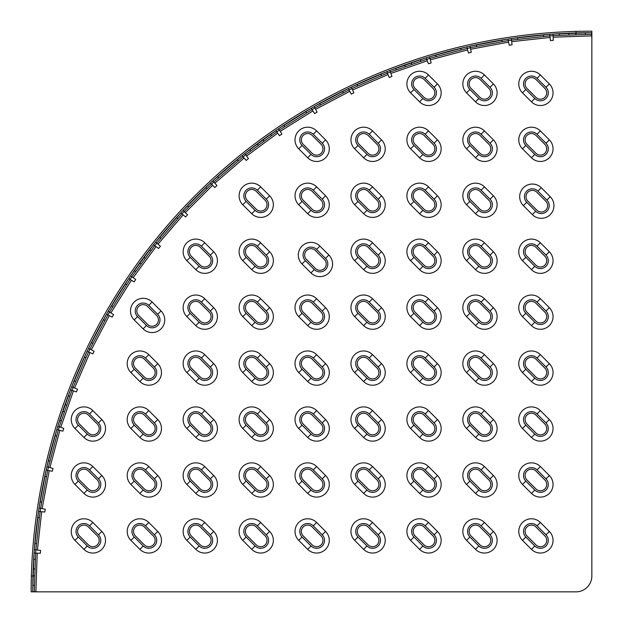 <?xml version="1.0" encoding="UTF-8"?>
<svg xmlns="http://www.w3.org/2000/svg" width="623" height="623" viewBox="0 0 623 623"><rect width="100%" height="100%" fill="white"/><g stroke="black" fill="none" stroke-linecap="round" stroke-linejoin="round"><path stroke-width="0.93" d="M321.102 424.029A6.331 6.331 0 0 1 321.102 432.985A6.331 6.331 0 0 1 312.154 432.985L303.206 424.029A6.331 6.331 0 0 1 303.206 415.082A6.331 6.331 0 0 1 312.154 415.082L321.102 424.029M316.632 410.604L313.276 413.96A7.912 7.912 0 0 0 302.085 413.96A7.912 7.912 0 0 0 302.085 425.151L311.033 434.099A7.912 7.912 0 0 0 322.223 434.099A7.912 7.912 0 0 0 322.223 422.916L313.276 413.96L322.223 422.916L325.58 419.559L316.632 410.604A12.655 12.655 0 0 0 298.729 410.604A12.655 12.655 0 0 0 298.729 428.507L307.676 437.455L311.033 434.099L302.085 425.151L298.729 428.507M585.363 34.506L585.301 32.926L575.816 33.253L575.87 34.833L591.686 34.288L591.85 39.031L591.85 576.026A15.824 15.824 0 0 1 576.026 591.85L39.031 591.85L34.288 591.686L34.833 575.87L33.253 575.816L32.731 590.783M548.871 34.39L543.412 34.989L543.591 36.562L549.883 35.869L550.397 40.588A552.819 552.819 0 0 1 553.286 40.378L553.123 35.636L568.931 35.083L568.877 33.502L553.909 34.024M507.192 39.179L501.795 40.191L502.091 41.741L508.313 40.581L509.186 45.245A552.819 552.819 0 0 1 512.044 44.817L511.53 40.098L517.814 39.405L517.643 37.832L512.192 38.439M465.996 47.083L460.693 48.493L461.098 50.019L467.211 48.392L468.434 52.978A552.819 552.819 0 0 1 471.253 52.34L470.381 47.675L476.603 46.515L476.315 44.957L470.918 45.97M420.837 61.35L420.315 59.855L411.351 62.978L411.873 64.473L426.817 59.271L428.375 63.748A552.819 552.819 0 0 1 431.147 62.9L429.925 58.313L436.038 56.685L435.633 55.159L430.329 56.568M385.949 72.027L380.91 74.215L381.541 75.663L387.35 73.14L389.243 77.493A552.819 552.819 0 0 1 391.937 76.442L390.372 71.957L405.316 66.754L404.794 65.259L390.652 70.189M347.548 88.925L342.697 91.488L343.437 92.889L349.028 89.938L351.247 94.135A552.819 552.819 0 0 1 353.856 92.882L351.964 88.528L357.766 86.005L357.135 84.557L352.104 86.745M310.527 108.659L305.877 111.579L306.718 112.919L312.084 109.555L314.607 113.573A552.819 552.819 0 0 1 317.115 112.132L314.895 107.935L320.495 104.983L319.763 103.582L314.903 106.144M275.093 131.118L270.678 134.373L271.612 135.643L270.678 134.373L263.031 140.004L263.973 141.281L276.705 131.889L279.525 135.713A552.819 552.819 0 0 1 281.915 134.077L279.392 130.059L284.758 126.695L283.917 125.355L279.268 128.276M241.436 156.163L237.277 159.737L238.313 160.936L243.11 156.809L246.202 160.415A552.819 552.819 0 0 1 248.468 158.608L245.649 154.784L258.381 145.4L257.447 144.123L245.384 153.017M209.756 183.66L205.878 187.539L206.992 188.66L211.47 184.182L214.826 187.539A552.819 552.819 0 0 1 216.952 185.576L213.853 181.978L218.65 177.851L217.622 176.652L213.463 180.226M180.226 213.463L176.652 217.622L177.851 218.65L181.978 213.853L185.576 216.952A552.819 552.819 0 0 1 187.539 214.826L184.182 211.47L188.66 206.992L187.539 205.878L183.66 209.756M151.031 250.742L149.761 249.807L144.123 257.447L145.4 258.381L154.784 245.649L158.608 248.468A552.819 552.819 0 0 1 160.415 246.202L156.809 243.11L160.936 238.313L159.737 237.277L156.163 241.436M128.276 279.268L125.355 283.917L126.695 284.758L130.059 279.392L134.077 281.915A552.819 552.819 0 0 1 135.713 279.525L131.889 276.705L141.281 263.973L140.004 263.031L131.118 275.093M106.144 314.903L103.582 319.763L104.983 320.495L107.935 314.895L112.132 317.115A552.819 552.819 0 0 1 113.573 314.607L109.555 312.084L112.919 306.718L111.579 305.877L108.659 310.527M86.745 352.104L84.557 357.135L86.005 357.766L88.528 351.964L92.882 353.856A552.819 552.819 0 0 1 94.135 351.247L89.938 349.028L92.889 343.437L91.488 342.697L88.925 347.548M69.877 396.353L68.382 395.831L65.259 404.794L66.754 405.316L71.957 390.372L76.442 391.937A552.819 552.819 0 0 1 77.493 389.243L73.14 387.35L75.663 381.541L74.215 380.91L72.027 385.949M56.568 430.329L55.159 435.633L56.685 436.038L58.313 429.925L62.9 431.147A552.819 552.819 0 0 1 63.748 428.375L59.271 426.817L64.473 411.873L62.978 411.351L58.048 425.501M45.97 470.918L44.957 476.315L46.515 476.603L47.675 470.381L52.34 471.253A552.819 552.819 0 0 1 52.978 468.434L48.392 467.211L50.019 461.098L48.493 460.693L47.083 465.996M38.439 512.192L37.832 517.643L39.405 517.814L40.098 511.53L44.817 512.044A552.819 552.819 0 0 1 45.245 509.186L40.581 508.313L41.741 502.091L40.191 501.795L39.179 507.192M34.024 553.909L33.829 559.392L35.41 559.446L33.829 559.392L33.502 568.877L35.083 568.931L35.636 553.123L40.378 553.286A552.819 552.819 0 0 1 40.588 550.397L35.869 549.883L36.562 543.591L34.989 543.412L34.39 548.871M432.985 368.092A6.331 6.331 0 0 1 432.985 377.04A6.331 6.331 0 0 1 424.029 377.04L415.082 368.092A6.331 6.331 0 0 1 415.082 359.144A6.331 6.331 0 0 1 424.029 359.144L432.985 368.092M425.151 358.023A7.912 7.912 0 0 0 413.96 358.023A7.912 7.912 0 0 0 413.96 369.213L422.916 378.161A7.912 7.912 0 0 0 434.099 378.161A7.912 7.912 0 0 0 434.099 366.97L425.151 358.023L428.507 354.666A12.655 12.655 0 0 0 410.604 354.666A12.655 12.655 0 0 0 410.604 372.57L419.559 381.517A12.655 12.655 0 0 0 437.455 381.517A12.655 12.655 0 0 0 437.455 363.614L428.507 354.666M488.923 368.092A6.331 6.331 0 0 1 488.923 377.04A6.331 6.331 0 0 1 479.975 377.04L471.019 368.092A6.331 6.331 0 0 1 471.019 359.144A6.331 6.331 0 0 1 479.975 359.144L488.923 368.092M484.445 354.666L481.088 358.023A7.912 7.912 0 0 0 469.906 358.023A7.912 7.912 0 0 0 469.906 369.213L478.853 378.161A7.912 7.912 0 0 0 490.044 378.161A7.912 7.912 0 0 0 490.044 366.97L481.088 358.023L490.044 366.97L493.4 363.614L484.445 354.666A12.655 12.655 0 0 0 466.549 354.666A12.655 12.655 0 0 0 466.549 372.57L475.497 381.517A12.655 12.655 0 0 0 493.4 381.517A12.655 12.655 0 0 0 493.4 363.614M488.923 312.154A6.331 6.331 0 0 1 488.923 321.102A6.331 6.331 0 0 1 479.975 321.102L471.019 312.154A6.331 6.331 0 0 1 471.019 303.206A6.331 6.331 0 0 1 479.975 303.206L488.923 312.154M481.088 302.085A7.912 7.912 0 0 0 469.906 302.085A7.912 7.912 0 0 0 469.906 313.276L478.853 322.223A7.912 7.912 0 0 0 490.044 322.223A7.912 7.912 0 0 0 490.044 311.033L481.088 302.085L484.445 298.729A12.655 12.655 0 0 0 466.549 298.729A12.655 12.655 0 0 0 466.549 316.632L475.497 325.58A12.655 12.655 0 0 0 493.4 325.58A12.655 12.655 0 0 0 493.4 307.676L484.445 298.729M432.985 312.154A6.331 6.331 0 0 1 432.985 321.102A6.331 6.331 0 0 1 424.029 321.102L415.082 312.154A6.331 6.331 0 0 1 415.082 303.206A6.331 6.331 0 0 1 424.029 303.206L432.985 312.154M428.507 298.729L425.151 302.085A7.912 7.912 0 0 0 413.96 302.085A7.912 7.912 0 0 0 413.96 313.276L422.916 322.223A7.912 7.912 0 0 0 434.099 322.223A7.912 7.912 0 0 0 434.099 311.033L425.151 302.085L434.099 311.033L437.455 307.676L428.507 298.729A12.655 12.655 0 0 0 410.604 298.729A12.655 12.655 0 0 0 410.604 316.632L419.559 325.58A12.655 12.655 0 0 0 437.455 325.58A12.655 12.655 0 0 0 437.455 307.676M377.04 312.154A6.331 6.331 0 0 1 377.04 321.102A6.331 6.331 0 0 1 368.092 321.102L359.144 312.154A6.331 6.331 0 0 1 359.144 303.206A6.331 6.331 0 0 1 368.092 303.206L377.04 312.154M369.213 302.085A7.912 7.912 0 0 0 358.023 302.085A7.912 7.912 0 0 0 358.023 313.276L366.97 322.223A7.912 7.912 0 0 0 378.161 322.223A7.912 7.912 0 0 0 378.161 311.033L369.213 302.085L372.57 298.729A12.655 12.655 0 0 0 354.666 298.729A12.655 12.655 0 0 0 354.666 316.632L363.614 325.58A12.655 12.655 0 0 0 381.517 325.58A12.655 12.655 0 0 0 381.517 307.676L372.57 298.729M432.985 256.217A6.331 6.331 0 0 1 432.985 265.164A6.331 6.331 0 0 1 424.029 265.164L415.082 256.217A6.331 6.331 0 0 1 415.082 247.261A6.331 6.331 0 0 1 424.029 247.261L432.985 256.217M428.507 242.791L425.151 246.147A7.912 7.912 0 0 0 413.96 246.147A7.912 7.912 0 0 0 413.96 257.33L422.916 266.286A7.912 7.912 0 0 0 434.099 266.286A7.912 7.912 0 0 0 434.099 255.095L425.151 246.147L434.099 255.095L437.455 251.739L428.507 242.791A12.655 12.655 0 0 0 410.604 242.791A12.655 12.655 0 0 0 410.604 260.687L419.559 269.642A12.655 12.655 0 0 0 437.455 269.642A12.655 12.655 0 0 0 437.455 251.739M488.923 256.217A6.331 6.331 0 0 1 488.923 265.164A6.331 6.331 0 0 1 479.975 265.164L471.019 256.217A6.331 6.331 0 0 1 471.019 247.261A6.331 6.331 0 0 1 479.975 247.261L488.923 256.217M481.088 246.147A7.912 7.912 0 0 0 469.906 246.147A7.912 7.912 0 0 0 469.906 257.33L478.853 266.286A7.912 7.912 0 0 0 490.044 266.286A7.912 7.912 0 0 0 490.044 255.095L481.088 246.147L484.445 242.791A12.655 12.655 0 0 0 466.549 242.791A12.655 12.655 0 0 0 466.549 260.687L475.497 269.642A12.655 12.655 0 0 0 493.4 269.642A12.655 12.655 0 0 0 493.4 251.739L484.445 242.791M488.923 200.279A6.331 6.331 0 0 1 488.923 209.227A6.331 6.331 0 0 1 479.975 209.227L471.019 200.279A6.331 6.331 0 0 1 471.019 191.323A6.331 6.331 0 0 1 479.975 191.323L488.923 200.279M481.088 190.21A7.912 7.912 0 0 0 469.906 190.21A7.912 7.912 0 0 0 469.906 201.393L478.853 210.34A7.912 7.912 0 0 0 490.044 210.34A7.912 7.912 0 0 0 490.044 199.158L481.088 190.21L484.445 186.853A12.655 12.655 0 0 0 466.549 186.853A12.655 12.655 0 0 0 466.549 204.749L475.497 213.697A12.655 12.655 0 0 0 493.4 213.697A12.655 12.655 0 0 0 493.4 195.801L484.445 186.853M488.923 144.334A6.331 6.331 0 0 1 488.923 153.289A6.331 6.331 0 0 1 479.975 153.289L471.019 144.334A6.331 6.331 0 0 1 471.019 135.386A6.331 6.331 0 0 1 479.975 135.386L488.923 144.334M484.445 130.908L481.088 134.264A7.912 7.912 0 0 0 469.906 134.264A7.912 7.912 0 0 0 469.906 145.455L478.853 154.403A7.912 7.912 0 0 0 490.044 154.403A7.912 7.912 0 0 0 490.044 143.22L481.088 134.264L490.044 143.22L493.4 139.864L484.445 130.908A12.655 12.655 0 0 0 466.549 130.908A12.655 12.655 0 0 0 466.549 148.811L475.497 157.759A12.655 12.655 0 0 0 493.4 157.759A12.655 12.655 0 0 0 493.4 139.864M432.985 200.279A6.331 6.331 0 0 1 432.985 209.227A6.331 6.331 0 0 1 424.029 209.227L415.082 200.279A6.331 6.331 0 0 1 415.082 191.323A6.331 6.331 0 0 1 424.029 191.323L432.985 200.279M428.507 186.853L425.151 190.21A7.912 7.912 0 0 0 413.96 190.21A7.912 7.912 0 0 0 413.96 201.393L422.916 210.34A7.912 7.912 0 0 0 434.099 210.34A7.912 7.912 0 0 0 434.099 199.158L425.151 190.21L434.099 199.158L437.455 195.801L428.507 186.853A12.655 12.655 0 0 0 410.604 186.853A12.655 12.655 0 0 0 410.604 204.749L419.559 213.697A12.655 12.655 0 0 0 437.455 213.697A12.655 12.655 0 0 0 437.455 195.801M377.04 200.279A6.331 6.331 0 0 1 377.04 209.227A6.331 6.331 0 0 1 368.092 209.227L359.144 200.279A6.331 6.331 0 0 1 359.144 191.323A6.331 6.331 0 0 1 368.092 191.323L377.04 200.279M372.57 186.853L369.213 190.21A7.912 7.912 0 0 0 358.023 190.21A7.912 7.912 0 0 0 358.023 201.393L366.97 210.34A7.912 7.912 0 0 0 378.161 210.34A7.912 7.912 0 0 0 378.161 199.158L369.213 190.21L378.161 199.158L381.517 195.801L372.57 186.853A12.655 12.655 0 0 0 354.666 186.853A12.655 12.655 0 0 0 354.666 204.749L363.614 213.697A12.655 12.655 0 0 0 381.517 213.697A12.655 12.655 0 0 0 381.517 195.801M377.04 256.217A6.331 6.331 0 0 1 377.04 265.164A6.331 6.331 0 0 1 368.092 265.164L359.144 256.217A6.331 6.331 0 0 1 359.144 247.261A6.331 6.331 0 0 1 368.092 247.261L377.04 256.217M369.213 246.147A7.912 7.912 0 0 0 358.023 246.147A7.912 7.912 0 0 0 358.023 257.33L366.97 266.286A7.912 7.912 0 0 0 378.161 266.286A7.912 7.912 0 0 0 378.161 255.095L369.213 246.147L372.57 242.791A12.655 12.655 0 0 0 354.666 242.791A12.655 12.655 0 0 0 354.666 260.687L363.614 269.642A12.655 12.655 0 0 0 381.517 269.642A12.655 12.655 0 0 0 381.517 251.739L372.57 242.791M324.388 259.503A6.331 6.331 0 0 1 324.388 268.451A6.331 6.331 0 0 1 315.44 268.451L306.493 259.503A6.331 6.331 0 0 1 306.493 250.547A6.331 6.331 0 0 1 315.44 250.547L324.388 259.503M319.918 246.077L316.562 249.434A7.912 7.912 0 0 0 305.371 249.434A7.912 7.912 0 0 0 305.371 260.616L314.319 269.572A7.912 7.912 0 0 0 325.51 269.572A7.912 7.912 0 0 0 325.51 258.381L316.562 249.434L325.51 258.381L328.866 255.025L319.918 246.077A12.655 12.655 0 0 0 302.015 246.077A12.655 12.655 0 0 0 302.015 263.973L310.963 272.929A12.655 12.655 0 0 0 328.866 272.929A12.655 12.655 0 0 0 328.866 255.025M265.164 312.154A6.331 6.331 0 0 1 265.164 321.102A6.331 6.331 0 0 1 256.217 321.102L247.261 312.154A6.331 6.331 0 0 1 247.261 303.206A6.331 6.331 0 0 1 256.217 303.206L265.164 312.154M260.687 298.729L257.33 302.085A7.912 7.912 0 0 0 246.147 302.085A7.912 7.912 0 0 0 246.147 313.276L255.095 322.223A7.912 7.912 0 0 0 266.286 322.223A7.912 7.912 0 0 0 266.286 311.033L257.33 302.085L266.286 311.033L269.642 307.676L260.687 298.729A12.655 12.655 0 0 0 242.791 298.729A12.655 12.655 0 0 0 242.791 316.632L251.739 325.58A12.655 12.655 0 0 0 269.642 325.58A12.655 12.655 0 0 0 269.642 307.676M265.164 368.092A6.331 6.331 0 0 1 265.164 377.04A6.331 6.331 0 0 1 256.217 377.04L247.261 368.092A6.331 6.331 0 0 1 247.261 359.144A6.331 6.331 0 0 1 256.217 359.144L265.164 368.092M260.687 354.666L257.33 358.023A7.912 7.912 0 0 0 246.147 358.023A7.912 7.912 0 0 0 246.147 369.213L255.095 378.161A7.912 7.912 0 0 0 266.286 378.161A7.912 7.912 0 0 0 266.286 366.97L257.33 358.023L266.286 366.97L269.642 363.614L260.687 354.666A12.655 12.655 0 0 0 242.791 354.666A12.655 12.655 0 0 0 242.791 372.57L251.739 381.517A12.655 12.655 0 0 0 269.642 381.517A12.655 12.655 0 0 0 269.642 363.614M209.227 368.092A6.331 6.331 0 0 1 209.227 377.04A6.331 6.331 0 0 1 200.279 377.04L191.323 368.092A6.331 6.331 0 0 1 191.323 359.144A6.331 6.331 0 0 1 200.279 359.144L209.227 368.092M201.393 358.023A7.912 7.912 0 0 0 190.21 358.023A7.912 7.912 0 0 0 190.21 369.213L199.158 378.161A7.912 7.912 0 0 0 210.34 378.161A7.912 7.912 0 0 0 210.34 366.97L201.393 358.023L204.749 354.666A12.655 12.655 0 0 0 186.853 354.666A12.655 12.655 0 0 0 186.853 372.57L195.801 381.517A12.655 12.655 0 0 0 213.697 381.517A12.655 12.655 0 0 0 213.697 363.614L204.749 354.666M209.227 424.029A6.331 6.331 0 0 1 209.227 432.985A6.331 6.331 0 0 1 200.279 432.985L191.323 424.029A6.331 6.331 0 0 1 191.323 415.082A6.331 6.331 0 0 1 200.279 415.082L209.227 424.029M201.393 413.96A7.912 7.912 0 0 0 190.21 413.96A7.912 7.912 0 0 0 190.21 425.151L199.158 434.099A7.912 7.912 0 0 0 210.34 434.099A7.912 7.912 0 0 0 210.34 422.916L201.393 413.96L204.749 410.604A12.655 12.655 0 0 0 186.853 410.604A12.655 12.655 0 0 0 186.853 428.507L195.801 437.455A12.655 12.655 0 0 0 213.697 437.455A12.655 12.655 0 0 0 213.697 419.559L204.749 410.604M265.164 424.029A6.331 6.331 0 0 1 265.164 432.985A6.331 6.331 0 0 1 256.217 432.985L247.261 424.029A6.331 6.331 0 0 1 247.261 415.082A6.331 6.331 0 0 1 256.217 415.082L265.164 424.029M260.687 410.604L257.33 413.96A7.912 7.912 0 0 0 246.147 413.96A7.912 7.912 0 0 0 246.147 425.151L255.095 434.099A7.912 7.912 0 0 0 266.286 434.099A7.912 7.912 0 0 0 266.286 422.916L257.33 413.96L266.286 422.916L269.642 419.559L260.687 410.604A12.655 12.655 0 0 0 242.791 410.604A12.655 12.655 0 0 0 242.791 428.507L251.739 437.455A12.655 12.655 0 0 0 269.642 437.455A12.655 12.655 0 0 0 269.642 419.559M377.04 424.029A6.331 6.331 0 0 1 377.04 432.985A6.331 6.331 0 0 1 368.092 432.985L359.144 424.029A6.331 6.331 0 0 1 359.144 415.082A6.331 6.331 0 0 1 368.092 415.082L377.04 424.029M372.57 410.604L369.213 413.96A7.912 7.912 0 0 0 358.023 413.96A7.912 7.912 0 0 0 358.023 425.151L366.97 434.099A7.912 7.912 0 0 0 378.161 434.099A7.912 7.912 0 0 0 378.161 422.916L369.213 413.96L378.161 422.916L381.517 419.559L372.57 410.604A12.655 12.655 0 0 0 354.666 410.604A12.655 12.655 0 0 0 354.666 428.507L363.614 437.455A12.655 12.655 0 0 0 381.517 437.455A12.655 12.655 0 0 0 381.517 419.559M488.923 424.029A6.331 6.331 0 0 1 488.923 432.985A6.331 6.331 0 0 1 479.975 432.985L471.019 424.029A6.331 6.331 0 0 1 471.019 415.082A6.331 6.331 0 0 1 479.975 415.082L488.923 424.029M481.088 413.96A7.912 7.912 0 0 0 469.906 413.96A7.912 7.912 0 0 0 469.906 425.151L478.853 434.099A7.912 7.912 0 0 0 490.044 434.099A7.912 7.912 0 0 0 490.044 422.916L481.088 413.96L484.445 410.604A12.655 12.655 0 0 0 466.549 410.604A12.655 12.655 0 0 0 466.549 428.507L475.497 437.455A12.655 12.655 0 0 0 493.4 437.455A12.655 12.655 0 0 0 493.4 419.559L484.445 410.604M432.985 479.975A6.331 6.331 0 0 1 432.985 488.923A6.331 6.331 0 0 1 424.029 488.923L415.082 479.975A6.331 6.331 0 0 1 415.082 471.019A6.331 6.331 0 0 1 424.029 471.019L432.985 479.975M428.507 466.549L425.151 469.906A7.912 7.912 0 0 0 413.96 469.906A7.912 7.912 0 0 0 413.96 481.088L422.916 490.044A7.912 7.912 0 0 0 434.099 490.044A7.912 7.912 0 0 0 434.099 478.853L425.151 469.906L434.099 478.853L437.455 475.497L428.507 466.549A12.655 12.655 0 0 0 410.604 466.549A12.655 12.655 0 0 0 410.604 484.445L419.559 493.4A12.655 12.655 0 0 0 437.455 493.4A12.655 12.655 0 0 0 437.455 475.497M377.04 479.975A6.331 6.331 0 0 1 377.04 488.923A6.331 6.331 0 0 1 368.092 488.923L359.144 479.975A6.331 6.331 0 0 1 359.144 471.019A6.331 6.331 0 0 1 368.092 471.019L377.04 479.975M369.213 469.906A7.912 7.912 0 0 0 358.023 469.906A7.912 7.912 0 0 0 358.023 481.088L366.97 490.044A7.912 7.912 0 0 0 378.161 490.044A7.912 7.912 0 0 0 378.161 478.853L369.213 469.906L372.57 466.549A12.655 12.655 0 0 0 354.666 466.549A12.655 12.655 0 0 0 354.666 484.445L363.614 493.4A12.655 12.655 0 0 0 381.517 493.4A12.655 12.655 0 0 0 381.517 475.497L372.57 466.549M321.102 479.975A6.331 6.331 0 0 1 321.102 488.923A6.331 6.331 0 0 1 312.154 488.923L303.206 479.975A6.331 6.331 0 0 1 303.206 471.019A6.331 6.331 0 0 1 312.154 471.019L321.102 479.975M316.632 466.549L313.276 469.906A7.912 7.912 0 0 0 302.085 469.906A7.912 7.912 0 0 0 302.085 481.088L311.033 490.044A7.912 7.912 0 0 0 322.223 490.044A7.912 7.912 0 0 0 322.223 478.853L313.276 469.906L322.223 478.853L325.58 475.497L316.632 466.549A12.655 12.655 0 0 0 298.729 466.549A12.655 12.655 0 0 0 298.729 484.445L307.676 493.4A12.655 12.655 0 0 0 325.58 493.4A12.655 12.655 0 0 0 325.58 475.497M265.164 479.975A6.331 6.331 0 0 1 265.164 488.923A6.331 6.331 0 0 1 256.217 488.923L247.261 479.975A6.331 6.331 0 0 1 247.261 471.019A6.331 6.331 0 0 1 256.217 471.019L265.164 479.975M260.687 466.549L257.33 469.906A7.912 7.912 0 0 0 246.147 469.906A7.912 7.912 0 0 0 246.147 481.088L255.095 490.044A7.912 7.912 0 0 0 266.286 490.044A7.912 7.912 0 0 0 266.286 478.853L257.33 469.906L266.286 478.853L269.642 475.497L260.687 466.549A12.655 12.655 0 0 0 242.791 466.549A12.655 12.655 0 0 0 242.791 484.445L251.739 493.4A12.655 12.655 0 0 0 269.642 493.4A12.655 12.655 0 0 0 269.642 475.497M209.227 479.975A6.331 6.331 0 0 1 209.227 488.923A6.331 6.331 0 0 1 200.279 488.923L191.323 479.975A6.331 6.331 0 0 1 191.323 471.019A6.331 6.331 0 0 1 200.279 471.019L209.227 479.975M201.393 469.906A7.912 7.912 0 0 0 190.21 469.906A7.912 7.912 0 0 0 190.21 481.088L199.158 490.044A7.912 7.912 0 0 0 210.34 490.044A7.912 7.912 0 0 0 210.34 478.853L201.393 469.906L204.749 466.549A12.655 12.655 0 0 0 186.853 466.549A12.655 12.655 0 0 0 186.853 484.445L195.801 493.4A12.655 12.655 0 0 0 213.697 493.4A12.655 12.655 0 0 0 213.697 475.497L204.749 466.549M153.289 479.975A6.331 6.331 0 0 1 153.289 488.923A6.331 6.331 0 0 1 144.334 488.923L135.386 479.975A6.331 6.331 0 0 1 135.386 471.019A6.331 6.331 0 0 1 144.334 471.019L153.289 479.975M148.811 466.549L145.455 469.906A7.912 7.912 0 0 0 134.264 469.906A7.912 7.912 0 0 0 134.264 481.088L143.22 490.044A7.912 7.912 0 0 0 154.403 490.044A7.912 7.912 0 0 0 154.403 478.853L145.455 469.906L154.403 478.853L157.759 475.497L148.811 466.549A12.655 12.655 0 0 0 130.908 466.549A12.655 12.655 0 0 0 130.908 484.445L139.864 493.4A12.655 12.655 0 0 0 157.759 493.4A12.655 12.655 0 0 0 157.759 475.497M153.289 535.912A6.331 6.331 0 0 1 153.289 544.86A6.331 6.331 0 0 1 144.334 544.86L135.386 535.912A6.331 6.331 0 0 1 135.386 526.957A6.331 6.331 0 0 1 144.334 526.957L153.289 535.912M148.811 522.487L145.455 525.843A7.912 7.912 0 0 0 134.264 525.843A7.912 7.912 0 0 0 134.264 537.026L143.22 545.982A7.912 7.912 0 0 0 154.403 545.982A7.912 7.912 0 0 0 154.403 534.791L145.455 525.843L154.403 534.791L157.759 531.435L148.811 522.487A12.655 12.655 0 0 0 130.908 522.487A12.655 12.655 0 0 0 130.908 540.382L139.864 549.338A12.655 12.655 0 0 0 157.759 549.338A12.655 12.655 0 0 0 157.759 531.435M209.227 535.912A6.331 6.331 0 0 1 209.227 544.86A6.331 6.331 0 0 1 200.279 544.86L191.323 535.912A6.331 6.331 0 0 1 191.323 526.957A6.331 6.331 0 0 1 200.279 526.957L209.227 535.912M201.393 525.843A7.912 7.912 0 0 0 190.21 525.843A7.912 7.912 0 0 0 190.21 537.026L199.158 545.982A7.912 7.912 0 0 0 210.34 545.982A7.912 7.912 0 0 0 210.34 534.791L201.393 525.843L204.749 522.487A12.655 12.655 0 0 0 186.853 522.487A12.655 12.655 0 0 0 186.853 540.382L195.801 549.338A12.655 12.655 0 0 0 213.697 549.338A12.655 12.655 0 0 0 213.697 531.435L204.749 522.487M265.164 535.912A6.331 6.331 0 0 1 265.164 544.86A6.331 6.331 0 0 1 256.217 544.86L247.261 535.912A6.331 6.331 0 0 1 247.261 526.957A6.331 6.331 0 0 1 256.217 526.957L265.164 535.912M260.687 522.487L257.33 525.843A7.912 7.912 0 0 0 246.147 525.843A7.912 7.912 0 0 0 246.147 537.026L255.095 545.982A7.912 7.912 0 0 0 266.286 545.982A7.912 7.912 0 0 0 266.286 534.791L257.33 525.843L266.286 534.791L269.642 531.435L260.687 522.487A12.655 12.655 0 0 0 242.791 522.487A12.655 12.655 0 0 0 242.791 540.382L251.739 549.338A12.655 12.655 0 0 0 269.642 549.338A12.655 12.655 0 0 0 269.642 531.435M321.102 535.912A6.331 6.331 0 0 1 321.102 544.86A6.331 6.331 0 0 1 312.154 544.86L303.206 535.912A6.331 6.331 0 0 1 303.206 526.957A6.331 6.331 0 0 1 312.154 526.957L321.102 535.912M316.632 522.487L313.276 525.843A7.912 7.912 0 0 0 302.085 525.843A7.912 7.912 0 0 0 302.085 537.026L311.033 545.982A7.912 7.912 0 0 0 322.223 545.982A7.912 7.912 0 0 0 322.223 534.791L313.276 525.843L322.223 534.791L325.58 531.435L316.632 522.487A12.655 12.655 0 0 0 298.729 522.487A12.655 12.655 0 0 0 298.729 540.382L307.676 549.338A12.655 12.655 0 0 0 325.58 549.338A12.655 12.655 0 0 0 325.58 531.435M377.04 535.912A6.331 6.331 0 0 1 377.04 544.86A6.331 6.331 0 0 1 368.092 544.86L359.144 535.912A6.331 6.331 0 0 1 359.144 526.957A6.331 6.331 0 0 1 368.092 526.957L377.04 535.912M372.57 522.487L369.213 525.843A7.912 7.912 0 0 0 358.023 525.843A7.912 7.912 0 0 0 358.023 537.026L366.97 545.982A7.912 7.912 0 0 0 378.161 545.982A7.912 7.912 0 0 0 378.161 534.791L369.213 525.843L378.161 534.791L381.517 531.435L372.57 522.487A12.655 12.655 0 0 0 354.666 522.487A12.655 12.655 0 0 0 354.666 540.382L363.614 549.338A12.655 12.655 0 0 0 381.517 549.338A12.655 12.655 0 0 0 381.517 531.435M432.985 535.912A6.331 6.331 0 0 1 432.985 544.86A6.331 6.331 0 0 1 424.029 544.86L415.082 535.912A6.331 6.331 0 0 1 415.082 526.957A6.331 6.331 0 0 1 424.029 526.957L432.985 535.912M425.151 525.843A7.912 7.912 0 0 0 413.96 525.843A7.912 7.912 0 0 0 413.96 537.026L422.916 545.982A7.912 7.912 0 0 0 434.099 545.982A7.912 7.912 0 0 0 434.099 534.791L425.151 525.843L428.507 522.487A12.655 12.655 0 0 0 410.604 522.487A12.655 12.655 0 0 0 410.604 540.382L419.559 549.338A12.655 12.655 0 0 0 437.455 549.338A12.655 12.655 0 0 0 437.455 531.435L428.507 522.487M488.923 535.912A6.331 6.331 0 0 1 488.923 544.86A6.331 6.331 0 0 1 479.975 544.86L471.019 535.912A6.331 6.331 0 0 1 471.019 526.957A6.331 6.331 0 0 1 479.975 526.957L488.923 535.912M481.088 525.843A7.912 7.912 0 0 0 469.906 525.843A7.912 7.912 0 0 0 469.906 537.026L478.853 545.982A7.912 7.912 0 0 0 490.044 545.982A7.912 7.912 0 0 0 490.044 534.791L481.088 525.843L484.445 522.487A12.655 12.655 0 0 0 466.549 522.487A12.655 12.655 0 0 0 466.549 540.382L475.497 549.338A12.655 12.655 0 0 0 493.4 549.338A12.655 12.655 0 0 0 493.4 531.435L484.445 522.487M544.86 479.975A6.331 6.331 0 0 1 544.86 488.923A6.331 6.331 0 0 1 535.912 488.923L526.957 479.975A6.331 6.331 0 0 1 526.957 471.019A6.331 6.331 0 0 1 535.912 471.019L544.86 479.975M537.026 469.906A7.912 7.912 0 0 0 525.843 469.906A7.912 7.912 0 0 0 525.843 481.088L534.791 490.044A7.912 7.912 0 0 0 545.982 490.044A7.912 7.912 0 0 0 545.982 478.853L537.026 469.906L540.382 466.549A12.655 12.655 0 0 0 522.487 466.549A12.655 12.655 0 0 0 522.487 484.445L531.435 493.4A12.655 12.655 0 0 0 549.338 493.4A12.655 12.655 0 0 0 549.338 475.497L540.382 466.549M544.86 424.029A6.331 6.331 0 0 1 544.86 432.985A6.331 6.331 0 0 1 535.912 432.985L526.957 424.029A6.331 6.331 0 0 1 526.957 415.082A6.331 6.331 0 0 1 535.912 415.082L544.86 424.029M537.026 413.96A7.912 7.912 0 0 0 525.843 413.96A7.912 7.912 0 0 0 525.843 425.151L534.791 434.099A7.912 7.912 0 0 0 545.982 434.099A7.912 7.912 0 0 0 545.982 422.916L537.026 413.96L540.382 410.604A12.655 12.655 0 0 0 522.487 410.604A12.655 12.655 0 0 0 522.487 428.507L531.435 437.455A12.655 12.655 0 0 0 549.338 437.455A12.655 12.655 0 0 0 549.338 419.559L540.382 410.604M544.86 368.092A6.331 6.331 0 0 1 544.86 377.04A6.331 6.331 0 0 1 535.912 377.04L526.957 368.092A6.331 6.331 0 0 1 526.957 359.144A6.331 6.331 0 0 1 535.912 359.144L544.86 368.092M540.382 354.666L537.026 358.023A7.912 7.912 0 0 0 525.843 358.023A7.912 7.912 0 0 0 525.843 369.213L534.791 378.161A7.912 7.912 0 0 0 545.982 378.161A7.912 7.912 0 0 0 545.982 366.97L537.026 358.023L545.982 366.97L549.338 363.614L540.382 354.666A12.655 12.655 0 0 0 522.487 354.666A12.655 12.655 0 0 0 522.487 372.57L531.435 381.517A12.655 12.655 0 0 0 549.338 381.517A12.655 12.655 0 0 0 549.338 363.614M544.86 312.154A6.331 6.331 0 0 1 544.86 321.102A6.331 6.331 0 0 1 535.912 321.102L526.957 312.154A6.331 6.331 0 0 1 526.957 303.206A6.331 6.331 0 0 1 535.912 303.206L544.86 312.154M537.026 302.085A7.912 7.912 0 0 0 525.843 302.085A7.912 7.912 0 0 0 525.843 313.276L534.791 322.223A7.912 7.912 0 0 0 545.982 322.223A7.912 7.912 0 0 0 545.982 311.033L537.026 302.085L540.382 298.729A12.655 12.655 0 0 0 522.487 298.729A12.655 12.655 0 0 0 522.487 316.632L531.435 325.58A12.655 12.655 0 0 0 549.338 325.58A12.655 12.655 0 0 0 549.338 307.676L540.382 298.729M544.86 256.217A6.331 6.331 0 0 1 544.86 265.164A6.331 6.331 0 0 1 535.912 265.164L526.957 256.217A6.331 6.331 0 0 1 526.957 247.261A6.331 6.331 0 0 1 535.912 247.261L544.86 256.217M537.026 246.147A7.912 7.912 0 0 0 525.843 246.147A7.912 7.912 0 0 0 525.843 257.33L534.791 266.286A7.912 7.912 0 0 0 545.982 266.286A7.912 7.912 0 0 0 545.982 255.095L537.026 246.147L540.382 242.791A12.655 12.655 0 0 0 522.487 242.791A12.655 12.655 0 0 0 522.487 260.687L531.435 269.642A12.655 12.655 0 0 0 549.338 269.642A12.655 12.655 0 0 0 549.338 251.739L540.382 242.791M545.771 201.182A6.331 6.331 0 0 1 545.771 210.138A6.331 6.331 0 0 1 536.824 210.138L527.868 201.182A6.331 6.331 0 0 1 527.868 192.234A6.331 6.331 0 0 1 536.824 192.234L545.771 201.182M541.294 187.757L537.937 191.113A7.912 7.912 0 0 0 526.754 191.113A7.912 7.912 0 0 0 526.754 202.304L535.702 211.252A7.912 7.912 0 0 0 546.893 211.252A7.912 7.912 0 0 0 546.893 200.069L537.937 191.113L546.893 200.069L550.249 196.712L541.294 187.757A12.655 12.655 0 0 0 523.398 187.757A12.655 12.655 0 0 0 523.398 205.66L532.346 214.608A12.655 12.655 0 0 0 550.249 214.608A12.655 12.655 0 0 0 550.249 196.712M544.86 144.334A6.331 6.331 0 0 1 544.86 153.289A6.331 6.331 0 0 1 535.912 153.289L526.957 144.334A6.331 6.331 0 0 1 526.957 135.386A6.331 6.331 0 0 1 535.912 135.386L544.86 144.334M540.382 130.908L537.026 134.264A7.912 7.912 0 0 0 525.843 134.264A7.912 7.912 0 0 0 525.843 145.455L534.791 154.403A7.912 7.912 0 0 0 545.982 154.403A7.912 7.912 0 0 0 545.982 143.22L537.026 134.264L545.982 143.22L549.338 139.864L540.382 130.908A12.655 12.655 0 0 0 522.487 130.908A12.655 12.655 0 0 0 522.487 148.811L531.435 157.759A12.655 12.655 0 0 0 549.338 157.759A12.655 12.655 0 0 0 549.338 139.864M544.86 88.396A6.331 6.331 0 0 1 544.86 97.344A6.331 6.331 0 0 1 535.912 97.344L526.957 88.396A6.331 6.331 0 0 1 526.957 79.448A6.331 6.331 0 0 1 535.912 79.448L544.86 88.396M540.382 74.97L537.026 78.327A7.912 7.912 0 0 0 525.843 78.327A7.912 7.912 0 0 0 525.843 89.517L534.791 98.465A7.912 7.912 0 0 0 545.982 98.465A7.912 7.912 0 0 0 545.982 87.275L537.026 78.327L545.982 87.275L549.338 83.918L540.382 74.97A12.655 12.655 0 0 0 522.487 74.97A12.655 12.655 0 0 0 522.487 92.874L531.435 101.822A12.655 12.655 0 0 0 549.338 101.822A12.655 12.655 0 0 0 549.338 83.918M488.923 88.396A6.331 6.331 0 0 1 488.923 97.344A6.331 6.331 0 0 1 479.975 97.344L471.019 88.396A6.331 6.331 0 0 1 471.019 79.448A6.331 6.331 0 0 1 479.975 79.448L488.923 88.396M481.088 78.327A7.912 7.912 0 0 0 469.906 78.327A7.912 7.912 0 0 0 469.906 89.517L478.853 98.465A7.912 7.912 0 0 0 490.044 98.465A7.912 7.912 0 0 0 490.044 87.275L481.088 78.327L484.445 74.97A12.655 12.655 0 0 0 466.549 74.97A12.655 12.655 0 0 0 466.549 92.874L475.497 101.822A12.655 12.655 0 0 0 493.4 101.822A12.655 12.655 0 0 0 493.4 83.918L484.445 74.97M432.985 88.396A6.331 6.331 0 0 1 432.985 97.344A6.331 6.331 0 0 1 424.029 97.344L415.082 88.396A6.331 6.331 0 0 1 415.082 79.448A6.331 6.331 0 0 1 424.029 79.448L432.985 88.396M428.507 74.97L425.151 78.327A7.912 7.912 0 0 0 413.96 78.327A7.912 7.912 0 0 0 413.96 89.517L422.916 98.465A7.912 7.912 0 0 0 434.099 98.465A7.912 7.912 0 0 0 434.099 87.275L425.151 78.327L434.099 87.275L437.455 83.918L428.507 74.97A12.655 12.655 0 0 0 410.604 74.97A12.655 12.655 0 0 0 410.604 92.874L419.559 101.822A12.655 12.655 0 0 0 437.455 101.822A12.655 12.655 0 0 0 437.455 83.918M432.985 144.334A6.331 6.331 0 0 1 432.985 153.289A6.331 6.331 0 0 1 424.029 153.289L415.082 144.334A6.331 6.331 0 0 1 415.082 135.386A6.331 6.331 0 0 1 424.029 135.386L432.985 144.334M428.507 130.908L425.151 134.264A7.912 7.912 0 0 0 413.96 134.264A7.912 7.912 0 0 0 413.96 145.455L422.916 154.403A7.912 7.912 0 0 0 434.099 154.403A7.912 7.912 0 0 0 434.099 143.22L425.151 134.264L434.099 143.22L437.455 139.864L428.507 130.908A12.655 12.655 0 0 0 410.604 130.908A12.655 12.655 0 0 0 410.604 148.811L419.559 157.759A12.655 12.655 0 0 0 437.455 157.759A12.655 12.655 0 0 0 437.455 139.864M377.04 144.334A6.331 6.331 0 0 1 377.04 153.289A6.331 6.331 0 0 1 368.092 153.289L359.144 144.334A6.331 6.331 0 0 1 359.144 135.386A6.331 6.331 0 0 1 368.092 135.386L377.04 144.334M372.57 130.908L369.213 134.264A7.912 7.912 0 0 0 358.023 134.264A7.912 7.912 0 0 0 358.023 145.455L366.97 154.403A7.912 7.912 0 0 0 378.161 154.403A7.912 7.912 0 0 0 378.161 143.22L369.213 134.264L378.161 143.22L381.517 139.864L372.57 130.908A12.655 12.655 0 0 0 354.666 130.908A12.655 12.655 0 0 0 354.666 148.811L363.614 157.759A12.655 12.655 0 0 0 381.517 157.759A12.655 12.655 0 0 0 381.517 139.864M321.102 144.334A6.331 6.331 0 0 1 321.102 153.289A6.331 6.331 0 0 1 312.154 153.289L303.206 144.334A6.331 6.331 0 0 1 303.206 135.386A6.331 6.331 0 0 1 312.154 135.386L321.102 144.334M316.632 130.908L313.276 134.264A7.912 7.912 0 0 0 302.085 134.264A7.912 7.912 0 0 0 302.085 145.455L311.033 154.403A7.912 7.912 0 0 0 322.223 154.403A7.912 7.912 0 0 0 322.223 143.22L313.276 134.264L322.223 143.22L325.58 139.864L316.632 130.908A12.655 12.655 0 0 0 298.729 130.908A12.655 12.655 0 0 0 298.729 148.811L307.676 157.759A12.655 12.655 0 0 0 325.58 157.759A12.655 12.655 0 0 0 325.58 139.864M321.102 200.279A6.331 6.331 0 0 1 321.102 209.227A6.331 6.331 0 0 1 312.154 209.227L303.206 200.279A6.331 6.331 0 0 1 303.206 191.323A6.331 6.331 0 0 1 312.154 191.323L321.102 200.279M313.276 190.21A7.912 7.912 0 0 0 302.085 190.21A7.912 7.912 0 0 0 302.085 201.393L311.033 210.34A7.912 7.912 0 0 0 322.223 210.34A7.912 7.912 0 0 0 322.223 199.158L313.276 190.21L316.632 186.853A12.655 12.655 0 0 0 298.729 186.853A12.655 12.655 0 0 0 298.729 204.749L307.676 213.697A12.655 12.655 0 0 0 325.58 213.697A12.655 12.655 0 0 0 325.58 195.801L316.632 186.853M265.164 200.279A6.331 6.331 0 0 1 265.164 209.227A6.331 6.331 0 0 1 256.217 209.227L247.261 200.279A6.331 6.331 0 0 1 247.261 191.323A6.331 6.331 0 0 1 256.217 191.323L265.164 200.279M257.33 190.21A7.912 7.912 0 0 0 246.147 190.21A7.912 7.912 0 0 0 246.147 201.393L255.095 210.34A7.912 7.912 0 0 0 266.286 210.34A7.912 7.912 0 0 0 266.286 199.158L257.33 190.21L260.687 186.853A12.655 12.655 0 0 0 242.791 186.853A12.655 12.655 0 0 0 242.791 204.749L251.739 213.697A12.655 12.655 0 0 0 269.642 213.697A12.655 12.655 0 0 0 269.642 195.801L260.687 186.853M209.227 256.217A6.331 6.331 0 0 1 209.227 265.164A6.331 6.331 0 0 1 200.279 265.164L191.323 256.217A6.331 6.331 0 0 1 191.323 247.261A6.331 6.331 0 0 1 200.279 247.261L209.227 256.217M204.749 242.791L201.393 246.147A7.912 7.912 0 0 0 190.21 246.147A7.912 7.912 0 0 0 190.21 257.33L199.158 266.286A7.912 7.912 0 0 0 210.34 266.286A7.912 7.912 0 0 0 210.34 255.095L201.393 246.147L210.34 255.095L213.697 251.739L204.749 242.791A12.655 12.655 0 0 0 186.853 242.791A12.655 12.655 0 0 0 186.853 260.687L195.801 269.642A12.655 12.655 0 0 0 213.697 269.642A12.655 12.655 0 0 0 213.697 251.739M209.227 312.154A6.331 6.331 0 0 1 209.227 321.102A6.331 6.331 0 0 1 200.279 321.102L191.323 312.154A6.331 6.331 0 0 1 191.323 303.206A6.331 6.331 0 0 1 200.279 303.206L209.227 312.154M204.749 298.729L201.393 302.085A7.912 7.912 0 0 0 190.21 302.085A7.912 7.912 0 0 0 190.21 313.276L199.158 322.223A7.912 7.912 0 0 0 210.34 322.223A7.912 7.912 0 0 0 210.34 311.033L201.393 302.085L210.34 311.033L213.697 307.676L204.749 298.729A12.655 12.655 0 0 0 186.853 298.729A12.655 12.655 0 0 0 186.853 316.632L195.801 325.58A12.655 12.655 0 0 0 213.697 325.58A12.655 12.655 0 0 0 213.697 307.676M156.575 315.44A6.331 6.331 0 0 1 156.575 324.388A6.331 6.331 0 0 1 147.62 324.388L138.672 315.44A6.331 6.331 0 0 1 138.672 306.493A6.331 6.331 0 0 1 147.62 306.493L156.575 315.44M152.098 302.015L148.741 305.371A7.912 7.912 0 0 0 137.551 305.371A7.912 7.912 0 0 0 137.551 316.562L146.506 325.51A7.912 7.912 0 0 0 157.689 325.51A7.912 7.912 0 0 0 157.689 314.319L148.741 305.371L157.689 314.319L161.046 310.963L152.098 302.015A12.655 12.655 0 0 0 134.194 302.015A12.655 12.655 0 0 0 134.194 319.918L143.15 328.866A12.655 12.655 0 0 0 161.046 328.866A12.655 12.655 0 0 0 161.046 310.963M153.289 368.092A6.331 6.331 0 0 1 153.289 377.04A6.331 6.331 0 0 1 144.334 377.04L135.386 368.092A6.331 6.331 0 0 1 135.386 359.144A6.331 6.331 0 0 1 144.334 359.144L153.289 368.092M145.455 358.023A7.912 7.912 0 0 0 134.264 358.023A7.912 7.912 0 0 0 134.264 369.213L143.22 378.161A7.912 7.912 0 0 0 154.403 378.161A7.912 7.912 0 0 0 154.403 366.97L145.455 358.023L148.811 354.666A12.655 12.655 0 0 0 130.908 354.666A12.655 12.655 0 0 0 130.908 372.57L139.864 381.517A12.655 12.655 0 0 0 157.759 381.517A12.655 12.655 0 0 0 157.759 363.614L148.811 354.666M153.289 424.029A6.331 6.331 0 0 1 153.289 432.985A6.331 6.331 0 0 1 144.334 432.985L135.386 424.029A6.331 6.331 0 0 1 135.386 415.082A6.331 6.331 0 0 1 144.334 415.082L153.289 424.029M148.811 410.604L145.455 413.96A7.912 7.912 0 0 0 134.264 413.96A7.912 7.912 0 0 0 134.264 425.151L143.22 434.099A7.912 7.912 0 0 0 154.403 434.099A7.912 7.912 0 0 0 154.403 422.916L145.455 413.96L154.403 422.916L157.759 419.559L148.811 410.604A12.655 12.655 0 0 0 130.908 410.604A12.655 12.655 0 0 0 130.908 428.507L139.864 437.455A12.655 12.655 0 0 0 157.759 437.455A12.655 12.655 0 0 0 157.759 419.559M97.344 424.029A6.331 6.331 0 0 1 97.344 432.985A6.331 6.331 0 0 1 88.396 432.985L79.448 424.029A6.331 6.331 0 0 1 79.448 415.082A6.331 6.331 0 0 1 88.396 415.082L97.344 424.029M92.874 410.604L89.517 413.96A7.912 7.912 0 0 0 78.327 413.96A7.912 7.912 0 0 0 78.327 425.151L87.275 434.099A7.912 7.912 0 0 0 98.465 434.099A7.912 7.912 0 0 0 98.465 422.916L89.517 413.96L98.465 422.916L101.822 419.559L92.874 410.604A12.655 12.655 0 0 0 74.97 410.604A12.655 12.655 0 0 0 74.97 428.507L83.918 437.455A12.655 12.655 0 0 0 101.822 437.455A12.655 12.655 0 0 0 101.822 419.559M97.344 479.975A6.331 6.331 0 0 1 97.344 488.923A6.331 6.331 0 0 1 88.396 488.923L79.448 479.975A6.331 6.331 0 0 1 79.448 471.019A6.331 6.331 0 0 1 88.396 471.019L97.344 479.975M89.517 469.906A7.912 7.912 0 0 0 78.327 469.906A7.912 7.912 0 0 0 78.327 481.088L87.275 490.044A7.912 7.912 0 0 0 98.465 490.044A7.912 7.912 0 0 0 98.465 478.853L89.517 469.906L92.874 466.549A12.655 12.655 0 0 0 74.97 466.549A12.655 12.655 0 0 0 74.97 484.445L83.918 493.4A12.655 12.655 0 0 0 101.822 493.4A12.655 12.655 0 0 0 101.822 475.497L92.874 466.549M97.344 535.912A6.331 6.331 0 0 1 97.344 544.86A6.331 6.331 0 0 1 88.396 544.86L79.448 535.912A6.331 6.331 0 0 1 79.448 526.957A6.331 6.331 0 0 1 88.396 526.957L97.344 535.912M89.517 525.843A7.912 7.912 0 0 0 78.327 525.843A7.912 7.912 0 0 0 78.327 537.026L87.275 545.982A7.912 7.912 0 0 0 98.465 545.982A7.912 7.912 0 0 0 98.465 534.791L89.517 525.843L92.874 522.487A12.655 12.655 0 0 0 74.97 522.487A12.655 12.655 0 0 0 74.97 540.382L83.918 549.338A12.655 12.655 0 0 0 101.822 549.338A12.655 12.655 0 0 0 101.822 531.435L92.874 522.487M265.164 256.217A6.331 6.331 0 0 1 265.164 265.164A6.331 6.331 0 0 1 256.217 265.164L247.261 256.217A6.331 6.331 0 0 1 247.261 247.261A6.331 6.331 0 0 1 256.217 247.261L265.164 256.217M257.33 246.147A7.912 7.912 0 0 0 246.147 246.147A7.912 7.912 0 0 0 246.147 257.33L255.095 266.286A7.912 7.912 0 0 0 266.286 266.286A7.912 7.912 0 0 0 266.286 255.095L257.33 246.147L260.687 242.791A12.655 12.655 0 0 0 242.791 242.791A12.655 12.655 0 0 0 242.791 260.687L251.739 269.642A12.655 12.655 0 0 0 269.642 269.642A12.655 12.655 0 0 0 269.642 251.739L260.687 242.791M321.102 312.154A6.331 6.331 0 0 1 321.102 321.102A6.331 6.331 0 0 1 312.154 321.102L303.206 312.154A6.331 6.331 0 0 1 303.206 303.206A6.331 6.331 0 0 1 312.154 303.206L321.102 312.154M316.632 298.729L313.276 302.085A7.912 7.912 0 0 0 302.085 302.085A7.912 7.912 0 0 0 302.085 313.276L311.033 322.223A7.912 7.912 0 0 0 322.223 322.223A7.912 7.912 0 0 0 322.223 311.033L313.276 302.085L322.223 311.033L325.58 307.676L316.632 298.729A12.655 12.655 0 0 0 298.729 298.729A12.655 12.655 0 0 0 298.729 316.632L307.676 325.58A12.655 12.655 0 0 0 325.58 325.58A12.655 12.655 0 0 0 325.58 307.676M377.04 368.092A6.331 6.331 0 0 1 377.04 377.04A6.331 6.331 0 0 1 368.092 377.04L359.144 368.092A6.331 6.331 0 0 1 359.144 359.144A6.331 6.331 0 0 1 368.092 359.144L377.04 368.092M369.213 358.023A7.912 7.912 0 0 0 358.023 358.023A7.912 7.912 0 0 0 358.023 369.213L366.97 378.161A7.912 7.912 0 0 0 378.161 378.161A7.912 7.912 0 0 0 378.161 366.97L369.213 358.023L372.57 354.666A12.655 12.655 0 0 0 354.666 354.666A12.655 12.655 0 0 0 354.666 372.57L363.614 381.517A12.655 12.655 0 0 0 381.517 381.517A12.655 12.655 0 0 0 381.517 363.614L372.57 354.666M432.985 424.029A6.331 6.331 0 0 1 432.985 432.985A6.331 6.331 0 0 1 424.029 432.985L415.082 424.029A6.331 6.331 0 0 1 415.082 415.082A6.331 6.331 0 0 1 424.029 415.082L432.985 424.029M425.151 413.96A7.912 7.912 0 0 0 413.96 413.96A7.912 7.912 0 0 0 413.96 425.151L422.916 434.099A7.912 7.912 0 0 0 434.099 434.099A7.912 7.912 0 0 0 434.099 422.916L425.151 413.96L428.507 410.604A12.655 12.655 0 0 0 410.604 410.604A12.655 12.655 0 0 0 410.604 428.507L419.559 437.455A12.655 12.655 0 0 0 437.455 437.455A12.655 12.655 0 0 0 437.455 419.559L428.507 410.604M488.923 479.975A6.331 6.331 0 0 1 488.923 488.923A6.331 6.331 0 0 1 479.975 488.923L471.019 479.975A6.331 6.331 0 0 1 471.019 471.019A6.331 6.331 0 0 1 479.975 471.019L488.923 479.975M481.088 469.906A7.912 7.912 0 0 0 469.906 469.906A7.912 7.912 0 0 0 469.906 481.088L478.853 490.044A7.912 7.912 0 0 0 490.044 490.044A7.912 7.912 0 0 0 490.044 478.853L481.088 469.906L484.445 466.549A12.655 12.655 0 0 0 466.549 466.549A12.655 12.655 0 0 0 466.549 484.445L475.497 493.4A12.655 12.655 0 0 0 493.4 493.4A12.655 12.655 0 0 0 493.4 475.497L484.445 466.549M544.86 535.912A6.331 6.331 0 0 1 544.86 544.86A6.331 6.331 0 0 1 535.912 544.86L526.957 535.912A6.331 6.331 0 0 1 526.957 526.957A6.331 6.331 0 0 1 535.912 526.957L544.86 535.912M537.026 525.843A7.912 7.912 0 0 0 525.843 525.843A7.912 7.912 0 0 0 525.843 537.026L534.791 545.982A7.912 7.912 0 0 0 545.982 545.982A7.912 7.912 0 0 0 545.982 534.791L537.026 525.843L540.382 522.487A12.655 12.655 0 0 0 522.487 522.487A12.655 12.655 0 0 0 522.487 540.382L531.435 549.338A12.655 12.655 0 0 0 549.338 549.338A12.655 12.655 0 0 0 549.338 531.435L540.382 522.487M321.102 368.092A6.331 6.331 0 0 1 321.102 377.04A6.331 6.331 0 0 1 312.154 377.04L303.206 368.092A6.331 6.331 0 0 1 303.206 359.144A6.331 6.331 0 0 1 312.154 359.144L321.102 368.092M316.632 354.666L313.276 358.023A7.912 7.912 0 0 0 302.085 358.023A7.912 7.912 0 0 0 302.085 369.213L311.033 378.161A7.912 7.912 0 0 0 322.223 378.161A7.912 7.912 0 0 0 322.223 366.97L313.276 358.023L322.223 366.97L325.58 363.614L316.632 354.666A12.655 12.655 0 0 0 298.729 354.666A12.655 12.655 0 0 0 298.729 372.57L307.676 381.517A12.655 12.655 0 0 0 325.58 381.517A12.655 12.655 0 0 0 325.58 363.614M33.502 568.877L33.253 575.816M35.083 568.931L34.833 575.87M32.926 585.301L34.506 585.363M65.259 404.794L62.978 411.351M66.754 405.316L64.473 411.873M70.189 390.652L68.382 395.831M59.855 420.315L61.35 420.837M144.123 257.447L140.004 263.031M145.4 258.381L141.281 263.973M153.017 245.384L149.761 249.807M134.373 270.678L135.643 271.612L134.373 270.678M263.031 140.004L257.447 144.123M263.973 141.281L258.381 145.4M249.807 149.761L250.742 151.031M411.351 62.978L404.794 65.259M411.873 64.473L405.316 66.754M425.501 58.048L420.315 59.855M395.831 68.382L396.353 69.877L395.831 68.382M575.816 33.253L568.877 33.502M575.87 34.833L568.931 35.083M580.317 31.267A560.7 560.7 0 0 0 576.002 31.376A560.7 560.7 0 0 0 31.15 591.85L32.731 591.85L32.957 576.049A559.119 559.119 0 0 1 590.791 32.731L585.301 32.926M559.392 33.829L559.446 35.41M591.85 34.312A557.538 557.538 0 0 0 591.686 34.312L591.632 32.731A559.119 559.119 0 0 1 591.85 32.731L591.85 31.15L576.002 31.376L576.049 32.957L591.85 32.731L591.85 39.031M35.636 553.123L34.078 553.068M549.883 35.869L549.712 34.32M543.591 36.562L517.814 39.405M40.098 511.53L38.556 511.358M39.405 517.814L36.562 543.591M508.313 40.581L508.025 39.054M502.091 41.741L476.603 46.515M47.675 470.381L46.149 470.1M46.515 476.603L41.741 502.091M467.211 48.392L466.814 46.896M461.098 50.019L436.038 56.685M58.313 429.925L56.818 429.527M56.685 436.038L50.019 461.098M426.817 59.271L426.303 57.799M71.957 390.372L70.492 389.866M387.35 73.14L386.727 71.715M381.541 75.663L357.766 86.005M88.559 348.304L89.938 349.028A557.538 557.538 0 0 0 88.559 351.972L87.103 351.341M86.005 357.766L75.663 381.541M351.341 87.103L351.964 88.528A557.538 557.538 0 0 0 349.044 89.961L348.304 88.559M343.437 92.889L320.495 104.983M107.935 314.895L106.556 314.171M104.983 320.495L92.889 343.437M314.911 107.958A557.538 557.538 0 0 0 312.1 109.578L311.259 108.238M306.718 112.919L284.758 126.695M130.059 279.392L128.743 278.567M126.695 284.758L112.919 306.718M276.705 131.889L275.787 130.635M154.784 245.649L153.538 244.73M243.11 156.809L242.098 155.633M238.313 160.936L218.65 177.851M181.978 213.853L180.795 212.84M177.851 218.65L160.936 238.313M553.068 34.078L553.123 35.636M32.731 591.632L34.288 591.686A557.538 557.538 0 0 0 34.312 591.85L39.031 591.85M511.358 38.556L511.53 40.098M34.32 549.712L35.869 549.883M470.1 46.149L470.381 47.675M39.054 508.025L40.581 508.313M429.527 56.818L429.925 58.313M46.896 466.814L48.392 467.211M389.866 70.492L390.372 71.957M57.799 426.303L59.271 426.817M71.715 386.727L73.14 387.35M314.171 106.556L314.895 107.935M278.567 128.743L279.392 130.059M108.238 311.259L109.555 312.084A557.538 557.538 0 0 0 107.958 314.911M244.73 153.538L245.649 154.784M130.635 275.787L131.889 276.705M212.84 180.795L213.853 181.978M155.633 242.098L156.809 243.11M543.412 34.989L517.643 37.832M37.832 517.643L34.989 543.412M501.795 40.191L476.315 44.957M44.957 476.315L40.191 501.795M460.693 48.493L435.633 55.159M55.159 435.633L48.493 460.693M380.91 74.215L357.135 84.557M84.557 357.135L74.215 380.91M342.697 91.488L319.763 103.582M103.582 319.763L91.488 342.697M305.877 111.579L283.917 125.355M125.355 283.917L111.579 305.877M237.277 159.737L217.622 176.652M176.652 217.622L159.737 237.277M211.47 184.182L210.372 183.084M206.992 188.66L188.66 206.992M183.084 210.372L184.182 211.47M205.878 187.539L187.539 205.878M32.731 591.85L34.312 591.85M32.957 576.049L31.376 576.002L31.15 591.85M540.258 33.525L543.396 33.245M542.119 33.362L541.091 33.455M538.506 33.697L536.777 33.86M33.471 540.896L33.767 537.758M33.642 539.035L33.549 540.063M33.315 542.649L33.159 544.385M538.654 35.27L541.231 35.028M542.259 34.935L544.471 34.74M34.888 542.789L35.122 540.211M35.215 539.183L35.433 536.971M363.614 325.58L366.97 322.223L358.023 313.276L354.666 316.632M475.497 269.642L478.853 266.286L469.906 257.33L466.549 260.687M475.497 157.759L478.853 154.403L469.906 145.455L466.549 148.811M363.614 213.697L366.97 210.34L358.023 201.393L354.666 204.749M251.739 381.517L255.095 378.161L246.147 369.213L242.791 372.57M195.801 437.455L199.158 434.099L190.21 425.151L186.853 428.507M363.614 437.455L366.97 434.099L358.023 425.151L354.666 428.507M307.676 493.4L311.033 490.044L302.085 481.088L298.729 484.445M139.864 549.338L143.22 545.982L134.264 537.026L130.908 540.382M475.497 549.338L478.853 545.982L469.906 537.026L466.549 540.382M532.346 214.608L535.702 211.252L526.754 202.304L523.398 205.66M531.435 101.822L534.791 98.465L525.843 89.517L522.487 92.874M419.559 101.822L422.916 98.465L413.96 89.517L410.604 92.874M195.801 269.642L199.158 266.286L190.21 257.33L186.853 260.687M143.15 328.866L146.506 325.51L137.551 316.562L134.194 319.918M139.864 437.455L143.22 434.099L134.264 425.151L130.908 428.507M83.918 493.4L87.275 490.044L78.327 481.088L74.97 484.445M251.739 269.642L255.095 266.286L246.147 257.33L242.791 260.687M363.614 381.517L366.97 378.161L358.023 369.213L354.666 372.57M475.497 493.4L478.853 490.044L469.906 481.088L466.549 484.445M531.435 549.338L534.791 545.982L525.843 537.026L522.487 540.382M307.676 325.58L311.033 322.223L302.085 313.276L298.729 316.632M83.918 437.455L87.275 434.099L78.327 425.151L74.97 428.507M139.864 381.517L143.22 378.161L134.264 369.213L130.908 372.57M195.801 325.58L199.158 322.223L190.21 313.276L186.853 316.632M307.676 157.759L311.033 154.403L302.085 145.455L298.729 148.811M475.497 101.822L478.853 98.465L469.906 89.517L466.549 92.874M531.435 269.642L534.791 266.286L525.843 257.33L522.487 260.687M531.435 381.517L534.791 378.161L525.843 369.213L522.487 372.57M531.435 493.4L534.791 490.044L525.843 481.088L522.487 484.445M139.864 493.4L143.22 490.044L134.264 481.088L130.908 484.445M251.739 493.4L255.095 490.044L246.147 481.088L242.791 484.445M363.614 493.4L366.97 490.044L358.023 481.088L354.666 484.445M475.497 437.455L478.853 434.099L469.906 425.151L466.549 428.507M251.739 325.58L255.095 322.223L246.147 313.276L242.791 316.632M363.614 269.642L366.97 266.286L358.023 257.33L354.666 260.687M419.559 213.697L422.916 210.34L413.96 201.393L410.604 204.749M475.497 213.697L478.853 210.34L469.906 201.393L466.549 204.749M419.559 269.642L422.916 266.286L413.96 257.33L410.604 260.687M475.497 381.517L478.853 378.161L469.906 369.213L466.549 372.57M307.676 437.455A12.655 12.655 0 0 0 325.58 437.455A12.655 12.655 0 0 0 325.58 419.559M37.216 553.177L35.869 591.741M591.741 35.869L553.177 37.216M550.054 37.442L511.701 41.671M508.602 42.13L470.677 49.233M467.616 49.926L430.329 59.847M427.339 60.766L390.894 73.452M387.981 74.596L352.595 89.977M349.768 91.332L315.635 109.329M312.925 110.894L280.233 131.398M277.648 133.166L246.591 156.062M244.138 158.016L214.888 183.178M212.591 185.304L185.304 212.591M183.178 214.888L158.016 244.138M156.062 246.591L133.166 277.648M131.398 280.233L110.894 312.925M109.329 315.635L91.332 349.768M89.977 352.595L74.596 387.981M73.452 390.894L60.766 427.339M59.847 430.329L49.926 467.616M49.233 470.677L42.13 508.602M41.671 511.701L37.442 550.054M413.96 369.213L410.604 372.57M419.559 381.517L422.916 378.161M434.099 366.97L437.455 363.614M469.906 313.276L466.549 316.632M475.497 325.58L478.853 322.223M490.044 311.033L493.4 307.676M413.96 313.276L410.604 316.632M419.559 325.58L422.916 322.223M378.161 311.033L381.517 307.676M490.044 255.095L493.4 251.739M490.044 199.158L493.4 195.801M378.161 255.095L381.517 251.739M305.371 260.616L302.015 263.973M310.963 272.929L314.319 269.572M190.21 369.213L186.853 372.57M195.801 381.517L199.158 378.161M210.34 366.97L213.697 363.614M210.34 422.916L213.697 419.559M246.147 425.151L242.791 428.507M251.739 437.455L255.095 434.099M490.044 422.916L493.4 419.559M413.96 481.088L410.604 484.445M419.559 493.4L422.916 490.044M378.161 478.853L381.517 475.497M190.21 481.088L186.853 484.445M195.801 493.4L199.158 490.044M210.34 478.853L213.697 475.497M190.21 537.026L186.853 540.382M195.801 549.338L199.158 545.982M210.34 534.791L213.697 531.435M246.147 537.026L242.791 540.382M251.739 549.338L255.095 545.982M302.085 537.026L298.729 540.382M307.676 549.338L311.033 545.982M358.023 537.026L354.666 540.382M363.614 549.338L366.97 545.982M413.96 537.026L410.604 540.382M419.559 549.338L422.916 545.982M434.099 534.791L437.455 531.435M490.044 534.791L493.4 531.435M545.982 478.853L549.338 475.497M525.843 425.151L522.487 428.507M531.435 437.455L534.791 434.099M545.982 422.916L549.338 419.559M525.843 313.276L522.487 316.632M531.435 325.58L534.791 322.223M545.982 311.033L549.338 307.676M545.982 255.095L549.338 251.739M525.843 145.455L522.487 148.811M531.435 157.759L534.791 154.403M490.044 87.275L493.4 83.918M413.96 145.455L410.604 148.811M419.559 157.759L422.916 154.403M358.023 145.455L354.666 148.811M363.614 157.759L366.97 154.403M302.085 201.393L298.729 204.749M307.676 213.697L311.033 210.34M322.223 199.158L325.58 195.801M246.147 201.393L242.791 204.749M251.739 213.697L255.095 210.34M266.286 199.158L269.642 195.801M154.403 366.97L157.759 363.614M98.465 478.853L101.822 475.497M78.327 537.026L74.97 540.382M83.918 549.338L87.275 545.982M98.465 534.791L101.822 531.435M266.286 255.095L269.642 251.739M378.161 366.97L381.517 363.614M413.96 425.151L410.604 428.507M419.559 437.455L422.916 434.099M434.099 422.916L437.455 419.559M490.044 478.853L493.4 475.497M545.982 534.791L549.338 531.435M302.085 369.213L298.729 372.57M307.676 381.517L311.033 378.161M35.659 553.123A557.538 557.538 0 0 1 35.893 549.883M40.129 511.53A557.538 557.538 0 0 1 40.604 508.313M47.706 470.388A557.538 557.538 0 0 1 48.423 467.219M58.344 429.932A557.538 557.538 0 0 1 59.294 426.825M71.988 390.387A557.538 557.538 0 0 1 73.171 387.358M130.082 279.408A557.538 557.538 0 0 1 131.912 276.729M154.808 245.664A557.538 557.538 0 0 1 156.832 243.126M181.994 213.876A557.538 557.538 0 0 1 184.206 211.493M211.493 184.206A557.538 557.538 0 0 1 213.876 181.994M243.126 156.832A557.538 557.538 0 0 1 245.664 154.808M276.729 131.912A557.538 557.538 0 0 1 279.408 130.082M387.358 73.171A557.538 557.538 0 0 1 390.387 71.988M426.825 59.294A557.538 557.538 0 0 1 429.932 58.344M467.219 48.423A557.538 557.538 0 0 1 470.388 47.706M508.313 40.604A557.538 557.538 0 0 1 511.53 40.129M549.883 35.893A557.538 557.538 0 0 1 553.123 35.659"/></g></svg>

